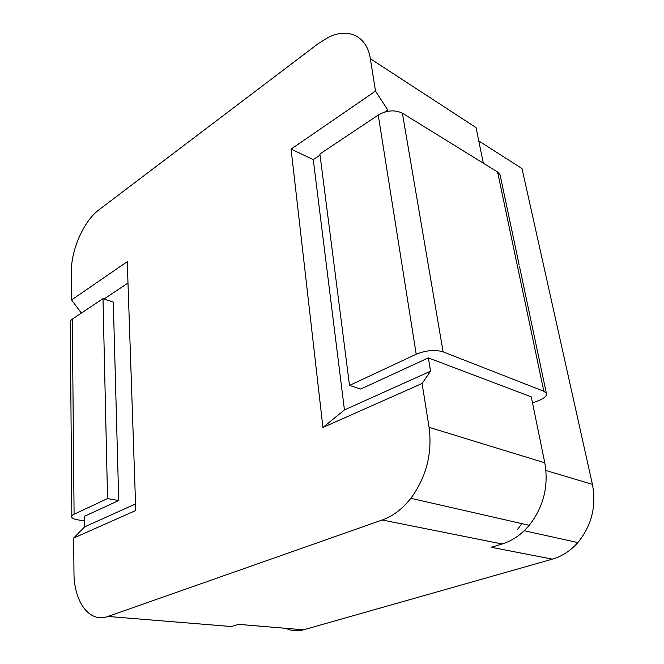 <?xml version="1.0" encoding="UTF-8"?>
<svg xmlns="http://www.w3.org/2000/svg" width="664" height="664" viewBox="0 0 664 664"><rect width="100%" height="100%" fill="white"/><g stroke="black" fill="none" stroke-linecap="round" stroke-linejoin="round"><path stroke-width="1" d="M81.365 313.101L71.571 299.945L71.33 272.58C70.882 250.237 83.639 221.087 99.036 209.758L318.255 43.616L328.423 37.325C348.135 27.382 366.984 35.914 370.354 58.714L476.038 127.596L483.334 163.186M285.968 628.343C291.554 631.007 297.414 631.497 303.548 629.821L552.39 559.146L491.26 547.285L502.1 543.982C512.367 540.795 521.423 534.57 529.25 525.315C543.625 506.831 548.804 485.998 544.795 462.816L531.266 396.873L428.371 357.879L430.546 371.184L422.096 383.477L429.077 427.325C432.447 453.363 426.379 477.018 410.867 498.299C402.45 508.939 392.905 516.177 382.223 519.995L107.966 616.449C89.358 623.446 73.795 601.551 73.97 572.426L73.662 538.056L84.693 526.826L135.547 503.943M71.845 515.911L70.276 323.617C69.645 322.007 70.326 320.513 72.318 319.135L102.995 298.675L113.295 302.062L118.731 500.523L84.552 516.277L84.693 526.826M370.354 58.714L375.509 91.084L387.759 109.992L387.967 111.27M303.548 629.821L238.492 624.343L231.321 626.534L107.966 616.449M521.912 523.647L517.63 529.291M71.571 299.945L127.256 261.682L135.771 510.5L73.662 538.056M422.096 383.477L322.936 427.467L291.073 149.109L375.509 91.084M552.39 559.146C562.043 556.349 570.534 550.829 577.854 542.571C591.682 525.573 596.538 506.159 592.413 484.355L522.012 168.573L478.777 140.942M428.371 357.879L360.71 389.046L349.513 385.427L319.899 153.973L378.231 115.055C386.822 110.216 394.873 109.593 402.376 113.187L497.577 171.984L500.058 174.756L519.173 264.961M387.759 109.992L384.63 112.075M320.04 155.102L313.275 159.609L344.433 409.937L430.546 371.184M127.986 283.038L104.007 299.007M322.936 427.467L344.433 409.937M291.073 149.109L313.275 159.609M84.61 520.9L77.954 519.879C74.708 519.356 72.675 518.551 71.853 517.455C71.172 516.36 71.919 515.289 74.086 514.235L107.56 498.581L102.995 298.675M118.731 500.523L107.56 498.581M525.556 295.057L519.588 266.895M349.513 385.427L416.203 354.236C426.039 350.277 435.003 349.488 443.112 351.854L543.841 391.27L546.347 393.188C547.169 395.644 544.646 398.109 538.77 400.566L532.528 403.031M500.374 176.217L500.058 174.756M544.795 462.816L429.077 427.325M502.1 543.982L382.223 519.995M592.413 484.355L545.933 470.502M72.318 319.135L74.086 514.235M443.112 351.854L402.376 113.187M543.841 391.27L497.577 171.984M416.203 354.236L378.231 115.055M529.25 525.315L410.867 498.299M577.854 542.571L524.203 530.735M524.577 290.442L546.347 393.188"/></g></svg>
